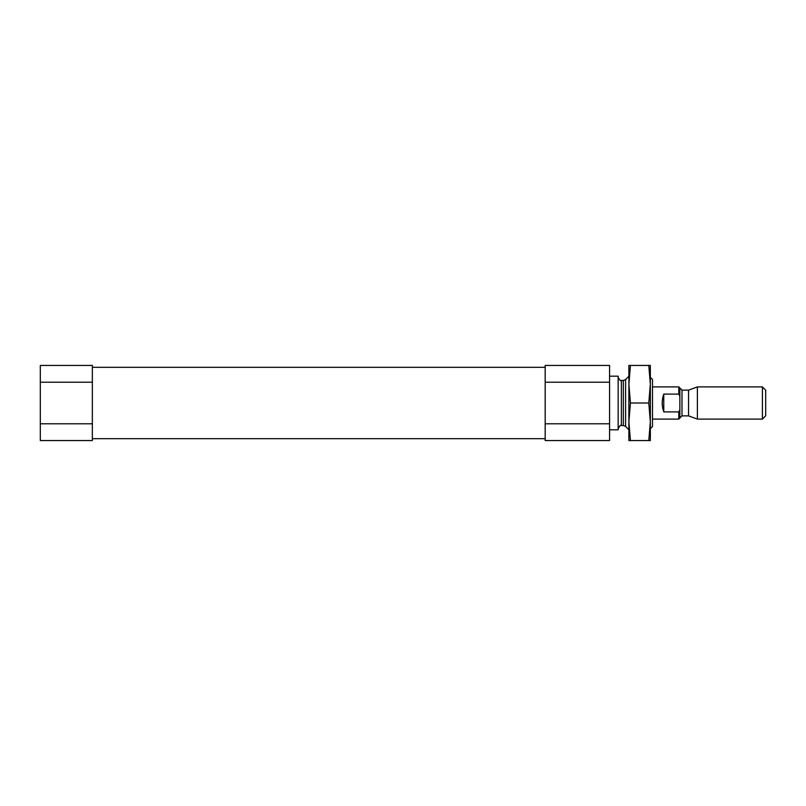 <?xml version="1.0" encoding="UTF-8"?>
<svg xmlns="http://www.w3.org/2000/svg" width="806" height="806" viewBox="0 0 806 806"><rect width="100%" height="100%" fill="white"/><g stroke="black" fill="none" stroke-linecap="round" stroke-linejoin="round"><path stroke-width="1.21" d="M609.568 382.215L609.568 365.44L545.178 365.44L545.178 423.785L609.568 423.785L609.568 382.215L545.178 382.215M545.178 423.785L545.178 440.56L609.568 440.56L609.568 423.785M40.3 423.785L40.3 440.56L92.347 440.56L92.347 365.44L40.3 365.44L40.3 423.785L92.347 423.785M92.347 382.215L40.3 382.215M650.341 428.681L652.487 426.535L652.487 379.465L650.341 377.319M609.568 429.83L618.152 429.83L618.152 376.17L609.568 376.17M59.08 440.56L85.91 440.56M553.228 440.56L580.058 440.56M762.405 419.1L762.405 386.9L765.7 390.195L765.7 415.805L762.405 419.1L697.392 419.1L697.392 386.9L688.546 390.124L688.546 415.876L681.997 415.876L679.851 418.022L679.851 387.978L678.783 386.9L652.487 386.9M679.851 396.23L678.783 394.104L678.783 386.9M679.851 418.022L678.783 419.1L678.783 411.896L663.761 411.896L663.761 394.104C661.706 400.038 661.706 405.962 663.761 411.896M678.783 394.104L663.761 394.104M678.783 411.896L679.851 409.77M650.341 421.79L648.79 403L650.341 384.21L650.341 440.56L648.79 440.56L650.341 421.78M650.341 365.44L650.341 384.22L648.79 365.44L650.341 365.44M628.882 421.79L630.443 440.56L628.882 440.56L628.882 384.21L630.443 403L628.882 421.78M628.882 365.44L628.882 384.22L630.443 365.44L628.882 365.44M648.79 440.56L630.443 440.56M648.79 403L630.443 403M648.79 365.44L630.443 365.44M625.607 379.525L623.33 380.462L623.33 425.538L625.607 426.475L625.607 379.525L628.882 376.241M623.33 425.538L621.376 425.538L621.376 380.462C620.832 381.379 619.764 380.311 618.152 377.248M681.997 415.876L681.997 390.124L679.851 387.978M545.178 367.324L92.347 367.324M545.178 438.676L92.347 438.676M625.607 426.475L628.882 429.759M623.33 380.462L621.376 380.462M621.376 425.538C620.832 424.621 619.764 425.689 618.152 428.752M678.783 419.1L652.487 419.1M762.405 386.9L697.392 386.9M688.546 415.876L697.392 419.1M688.546 390.124L681.997 390.124"/></g></svg>
